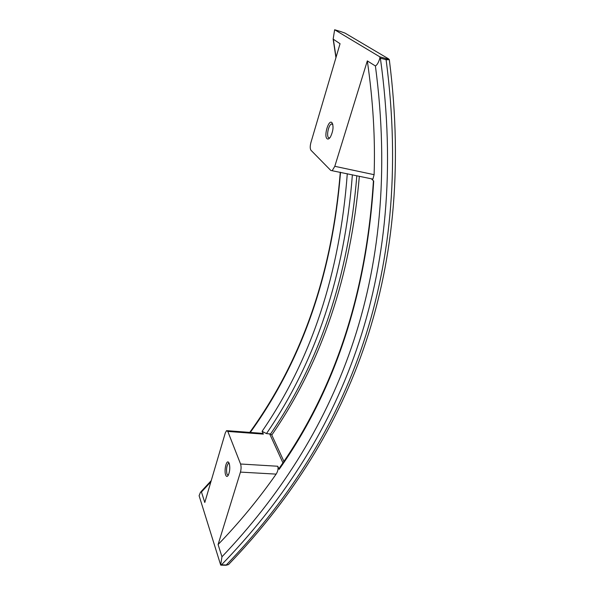 <?xml version="1.0" encoding="UTF-8"?>
<svg xmlns="http://www.w3.org/2000/svg" width="595" height="595" viewBox="0 0 595 595"><rect width="100%" height="100%" fill="white"/><g stroke="black" fill="none" stroke-linecap="round" stroke-linejoin="round"><path stroke-width="0.89" d="M218.09 544.544L240.447 472.103C241.243 469.046 241.28 466.346 240.566 464.003L277.746 466.249C278.46 468.629 277.917 471.255 276.132 474.118C258.676 499.093 239.331 522.566 218.09 544.544L221.965 556.771L220.671 564.997L199.102 495.717L200.508 492.199L201.46 491.998L204.784 502.492L225.304 432.9L226.539 430.639L227.818 431.435L263.362 434.119L262.105 431.323L266.463 433.584C315.975 361.373 344.609 275.113 352.381 174.789M228.235 475.353L226.985 474.178C226.085 469.574 226.576 465.937 228.473 463.26L229.142 463.155M277.746 466.249L279.144 469.381C335.141 390.089 366.661 293.975 373.712 181.021L371.585 179.036L372.909 179.117L374.106 174.685C375.341 138.613 373.08 100.681 367.323 60.891L375.408 65.986C377.118 64.996 378.599 62.416 379.841 58.258L379.885 56.867L334.635 29.75L333.148 39.121L340.057 43.718L310.917 142.547C309.973 146.229 310.002 148.81 311.007 150.297L330.783 170.438L372.909 179.117M373.422 180.746C366.379 293.223 335.052 388.944 279.434 467.908L279.144 469.381M283.875 461.281L271.766 434.997L270.532 434.015L266.463 433.584M240.566 464.003L227.818 431.435M227.372 430.698L261.48 433.294L263.362 434.119M340.437 31.468L334.635 29.75M225.669 475.018C224.032 471.002 226.078 460.679 228.257 461.995L229.201 463.297C230.206 467.35 229.908 471.337 228.302 475.234C227.283 476.893 226.405 476.818 225.669 475.018M229.127 563.948L228.51 564.581L226.264 564.99L221.05 564.759M388.922 59.173L389.316 59.716L386.103 59.716C415.332 281.785 342.757 444.13 226.264 564.99L226.011 565.228M221.385 564.93C338.659 444.011 411.376 281.019 380.369 58.139L379.841 58.258M220.871 565.168L226.122 565.235L228.51 564.581C344.877 443.721 417.556 281.338 389.331 59.82M332.761 124.139L331.259 124.035C328.388 125.486 326.328 136.039 328.581 137.728L329.704 137.966M332.278 170.557L334.799 166.31L367.323 60.891M380.369 58.139L386.103 59.716L386.058 58.563L379.885 56.867M331.906 122.555L331.735 122.429C328.358 119.803 323.695 136.084 327.042 138.695C328.038 139.505 329.184 138.903 330.478 136.895C333.304 130.833 333.78 126.058 331.906 122.555M240.447 472.103L276.132 474.118M269.624 433.822L282.893 462.776M201.46 491.998L210.875 481.831M250.279 432.439C302.267 360.369 332.352 273.655 340.526 172.29M336.063 57.269L333.371 39.508M262.105 431.323C311.438 359.44 339.834 273.574 347.287 173.718M221.965 556.771C334.412 438.575 403.737 280.141 375.408 65.986M270.532 434.015C319.872 361.901 348.633 275.805 356.829 175.726M334.799 166.31L374.106 174.685M345.338 33.29L388.446 58.779C389.011 59.21 388.215 59.136 386.058 58.563M340.496 31.483L345.026 33.104M229.201 463.304L228.473 463.26M201.028 491.656L211.225 480.641M249.744 432.401C301.866 360.399 332.047 273.678 340.288 172.245M335.944 57.663L333.148 39.121M229.12 463.096L228.257 461.995M271.789 435.057C321.538 362.809 350.723 276.541 359.343 176.261M332.828 124.4L331.259 124.035M332.56 123.976L331.735 122.429"/></g></svg>
